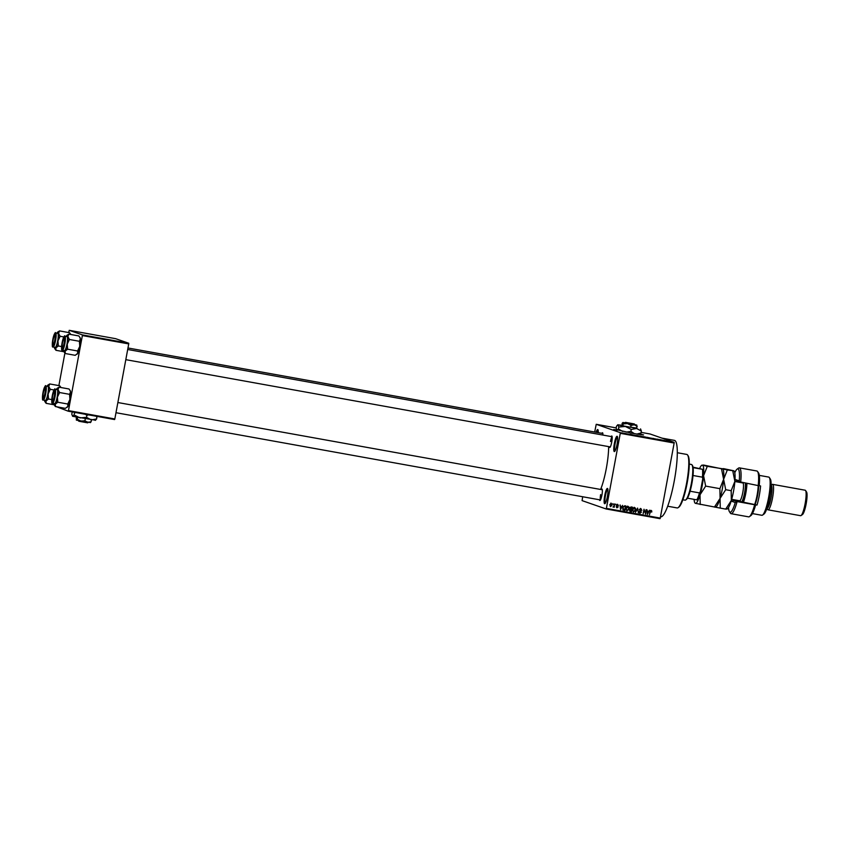 <?xml version="1.0" encoding="UTF-8"?>
<svg xmlns="http://www.w3.org/2000/svg" width="849" height="849" viewBox="0 0 849 849"><rect width="100%" height="100%" fill="white"/><g stroke="black" fill="none" stroke-linecap="round" stroke-linejoin="round"><path stroke-width="1.27" d="M617.043 444.398A7.768 1.401 100.2 0 1 614.612 451.488A7.768 1.401 100.2 0 1 614.368 443.465A7.768 1.401 100.2 0 1 617.319 436.46A7.768 1.401 100.2 0 1 617.043 444.398M617.52 437.033A7.121 1.284 -79.8 0 0 615.111 443.613A7.121 1.284 -79.8 0 0 615.005 451.021M607.385 496.548A7.768 1.401 100.2 0 1 604.944 503.637A7.768 1.401 100.2 0 1 604.711 495.614A7.768 1.401 100.2 0 1 607.651 488.61A7.768 1.401 100.2 0 1 607.385 496.548M607.863 489.183A7.121 1.284 -79.8 0 0 605.443 495.763A7.121 1.284 -79.8 0 0 605.337 503.17M616.48 429.626L630.977 433.022L639.987 434.539L643.574 434.921L640.273 434.03M616.597 429.902L613.71 429.52M611.195 436.556A5.826 1.051 100.2 0 1 611.949 436.131A5.826 1.051 100.2 0 1 611.747 442.085A5.826 1.051 100.2 0 1 609.922 447.402A5.826 1.051 100.2 0 1 609.359 446.744M601.357 489.597A5.826 1.051 100.2 0 1 602.121 489.173A5.826 1.051 100.2 0 1 601.92 495.116A5.826 1.051 100.2 0 1 600.094 500.443A5.826 1.051 100.2 0 1 599.521 499.785M600.646 494.574A5.179 0.934 -79.8 0 0 600.498 499.902M662.04 438.148L674.467 440.387A38.821 6.994 100.2 0 1 674.265 480.916A38.821 6.994 100.2 0 1 660.702 516.808L660.49 516.765M608.648 446.616A29.768 5.359 100.2 0 1 606.313 468.415A29.768 5.359 100.2 0 1 600.625 489.459M629.937 434.253L630.722 434.37M632.059 434.688L631.327 434.571M643.011 436.683L640.061 436.068L643.086 436.683M649.559 437.861L646.609 437.246L649.634 437.861M664.258 440.408L663.61 440.334M620.29 432.661L674.159 442.361L674.148 443.029L620.279 433.33L620.29 432.661L596.231 424.298L594.682 432.024M674.159 442.361L650.101 433.998L641.133 432.385M616.194 427.896L596.231 424.298M662.432 440.122L660.055 439.655L662.422 440.207M659.832 439.718L657.094 439.124L659.832 439.718M652.87 438.392L653.889 438.54M653.942 438.562L653.274 438.466M655.683 438.975L654.759 438.827M654.653 438.816L655.301 438.891M650.228 438.01L653.051 438.519L650.228 438.01M643.319 436.673L644.306 436.811M636.708 435.516L639.775 436.131L636.633 435.473M623.506 433.117L624.312 433.213M625.713 433.542L624.906 433.414M620.279 433.33L606.377 508.381L660.246 518.081L660.013 518.675L606.144 508.976L582.085 500.623L582.679 496.75M612.904 503.637L613.18 504.348L612.904 503.637M615.631 504.136L615.918 504.837L615.631 504.136M622.561 505.378L620.523 509.612L620.078 504.932L620.598 506.397L621.967 506.651L622.561 505.378M626.774 510.737L626.042 508.296L626.732 506.779L628.005 506.301L629.013 507.203L629.13 508.806L626.955 510.811M633.333 511.915L632.59 509.485L633.28 507.957L634.553 507.479L635.561 508.381L635.678 509.984L633.503 511.989M640.804 508.604L641.844 510.345L640.677 509.113L639.721 509.74L641.388 512.17L640.029 513.189L639.074 511.639L640.114 512.658L640.953 511.607L639.329 509.676L641.037 508.668M640.231 508.965L639.276 509.58L640.942 512.011L639.584 513.029M639.509 512.467L640.114 512.658M649.443 510.217L647.405 514.452L646.959 509.771L647.469 511.236L648.848 511.491L649.443 510.217M674.148 443.029L660.246 518.081M650.727 510.313L651.735 510.896L651.777 512.011L650.567 511.247L649.432 514.823L649.994 511.798L651.172 510.472L651.735 510.896L651.172 510.472M651.363 512L651.056 510.992L650.122 511.087M646.1 509.612L645.675 514.144L644.232 510.196L643.171 513.687L643.998 509.241L645.442 513.178L646.1 509.612M637.599 508.084L638.342 512.817L637.716 508.647L635.519 512.308L637.599 508.084M631.242 511.002L629.926 511.236L629.48 510.069L629.746 508.02L631.2 506.938L632.431 507.161L631.614 511.607L630.107 511.321M624.715 505.771L625.883 505.972L625.055 510.429L623.325 510.037L622.795 507.744L624.715 505.771M624.694 509.825L623.325 510.037M617.637 504.433L618.412 505.643L617.52 504.89L616.894 505.293L618.104 507.023L617.032 507.787L616.278 506.694L617.69 507.023L616.48 505.304L617.807 504.476M618.008 505.633L617.074 504.731L616.448 505.144L616.936 505.611M616.682 506.715L617.096 507.32M614.496 503.924L614.294 507.235L613.986 506.651L613.413 507.14L614.496 503.924M611.227 503.277L612.033 505.155L610.611 506.63L609.805 504.794L611.386 503.319M82.374 335.567L82.385 334.888L128.74 343.24L128.73 343.909L82.374 335.567L68.472 410.608L114.827 418.96L114.594 419.555L68.238 411.203L55.1 406.172M128.74 343.24L115.591 338.666L69.236 330.325L68.705 332.564M64.895 353.099L58.878 385.605M82.385 334.888L69.236 330.325M128.73 343.909L114.827 418.96M68.238 411.203L68.472 410.608M596.094 432.279A7.768 1.401 100.2 0 1 597.929 429.732A7.768 1.401 100.2 0 1 598.258 432.672M601.899 433.33A5.826 1.051 100.2 0 1 602.663 432.905A5.826 1.051 100.2 0 1 602.907 435.059M606.144 508.976L606.377 508.381M612.15 436.779A5.179 0.934 -79.8 0 0 610.484 441.533M598.142 430.305A7.121 1.284 -79.8 0 0 596.868 432.417M642.852 434.921L640.04 434.242M651.289 510.748L651.332 511.862M650.918 511.841L650.61 510.833L650.918 511.841M648.615 511.979L647.129 511.639L647.67 514.016L648.615 511.979L647.511 511.788M645.378 513.157L645.675 514.144M643.998 509.241L645.442 513.178M640.358 508.445L641.398 510.185M639.042 511.501L639.668 512.509M634.107 507.32L635.561 508.381M635.116 508.233L635.232 509.825M634.67 511.257L633.29 511.894M632.601 509.432L633.354 511.374M634.012 507.84L633.142 508.127M632.972 510.599L633.8 511.523L635.275 509.899L634.458 507.999L632.983 509.57M633.205 511.331L633.8 511.523M629.756 507.957L631.645 509.167L631.943 507.606L630.223 507.278L629.693 507.935L630.414 508.869M629.512 509.931L631.306 511.013L631.55 509.687L629.937 509.368L629.449 509.909L630.17 510.737M629.937 509.368L630.616 510.896M631.55 509.687L630.383 509.517M630.223 507.278L630.86 509.029M631.943 507.606L631.094 507.458M627.56 506.142L629.013 507.203M628.568 507.044L628.684 508.647M628.122 510.079L626.742 510.716M626.053 508.254L626.806 510.185M627.464 506.662L626.594 506.949M626.424 509.421L627.252 510.345L628.727 508.721L627.91 506.821L626.435 508.392M626.658 510.153L627.252 510.345M623.495 510.069L622.879 509.878M622.72 508.784L623.612 509.559M623.049 509.368L624.758 509.835L625.395 506.428L623.102 506.609M622.805 507.691L624.047 509.708M623.155 506.63L623.187 507.819M624.227 506.142L623.548 506.768M625.395 506.428L624.673 506.301M621.744 507.14L620.258 506.8L620.789 509.177L621.744 507.14L620.63 506.949M617.191 504.274L617.966 505.495M617.563 505.484L617.074 504.731L617.563 505.484M616.491 505.452L617.658 506.874L616.586 507.638M616.236 506.556L616.661 507.171L616.236 506.556M613.551 506.492L612.967 506.98M610.781 503.128L611.588 504.996M611.206 506.015L610.251 506.492M610.866 503.648L609.762 504.677L610.707 506.174L611.63 505.081L611.131 503.744L610.208 504.826L610.707 506.174M648.339 437.67L649.167 437.755M646.896 437.384L647.734 437.447M645.505 437.097L643.712 436.747L645.537 437.033M645.824 437.203L644.168 436.885L645.824 437.224M641.791 436.492L642.619 436.577M640.348 436.206L641.175 436.269M639.276 436.025L637.079 435.548L639.276 436.025M624.832 433.404L625.363 433.499M687.605 455.053L688.104 455.786A26.531 4.776 100.2 0 1 687.191 482.89A26.531 4.776 100.2 0 1 678.86 507.129L678.139 507.638A27.179 4.892 -79.8 0 0 686.671 482.816A27.179 4.892 -79.8 0 0 687.605 455.053A27.179 4.892 -79.8 0 0 686.809 454.438L677.311 452.729M667.685 506.227L677.173 507.935A27.179 4.892 -79.8 0 0 678.139 507.638M66.201 336.448A8.543 1.539 -79.8 0 1 66.381 336.077A8.543 1.539 100.2 0 1 66.986 335.291A8.543 1.539 100.2 0 1 67.326 335.206A8.543 1.539 100.2 0 1 67.856 336.586L68.843 334.145L67.113 335.217M64.322 337.424A5.826 1.051 100.2 0 1 64.471 337.552A5.826 1.051 100.2 0 1 64.301 343.336A5.826 1.051 100.2 0 1 62.444 348.822A5.826 1.051 100.2 0 1 62.2 348.875A5.826 1.051 100.2 0 1 62.264 342.805A5.826 1.051 100.2 0 1 64.322 337.424M64.471 350.595A7.121 1.284 -79.8 0 0 64.513 350.605A7.121 1.284 -79.8 0 0 67.018 343.93A7.121 1.284 -79.8 0 0 67.071 336.607A7.121 1.284 -79.8 0 0 67.029 336.597A7.121 1.284 -79.8 0 0 66.997 336.597L64.906 336.215A7.121 1.284 100.2 0 1 64.938 336.225A7.121 1.284 100.2 0 1 64.885 343.548A7.121 1.284 100.2 0 1 62.38 350.223A7.121 1.284 100.2 0 1 62.348 350.213M79.594 336.947L80.379 338.847A8.543 1.539 100.2 0 0 80.061 337.647L78.819 335.939L68.843 334.145M69.416 339.494L67.856 336.586A8.543 1.539 100.2 0 1 67.241 344.11L69.416 339.494L79.392 341.287L79.774 346.371L77.588 350.987L67.623 349.194L67.241 344.11A8.543 1.539 100.2 0 1 65.161 351.125L67.623 349.194M77.588 350.987L77.684 353.386A8.543 1.539 100.2 0 0 79.774 346.371A8.543 1.539 100.2 0 0 80.379 338.847L79.392 341.287M76.962 354.245A8.543 1.539 100.2 0 0 77.089 354.171A8.543 1.539 100.2 0 0 77.684 353.386L75.221 355.317L65.256 353.524L65.161 351.125A8.543 1.539 100.2 0 1 64.004 351.815A8.543 1.539 100.2 0 1 63.686 350.616A8.543 1.539 100.2 0 1 63.675 350.457M64.004 351.815L65.256 353.524M63.813 344.524A4.532 0.817 -79.8 0 0 63.908 338.74A4.532 0.817 -79.8 0 0 62.72 341.776A4.532 0.817 -79.8 0 0 62.327 347.506A4.532 0.817 -79.8 0 0 63.813 344.524M63.908 338.74L64.63 338.22A5.179 0.934 100.2 0 1 64.662 338.199M62.847 348.281A5.179 0.934 100.2 0 1 62.826 348.239L62.327 347.506M54.941 339.069A4.532 0.817 -79.8 0 0 54.623 335.514A4.532 0.817 -79.8 0 0 53.009 340.778A4.532 0.817 -79.8 0 0 53.041 344.28A4.532 0.817 -79.8 0 0 54.941 339.069M54.623 335.514L55.334 334.994A5.179 0.934 100.2 0 1 55.376 334.973M53.561 345.055A5.179 0.934 100.2 0 1 53.529 345.012L53.041 344.28M52.479 397.045A4.532 0.817 -79.8 0 0 52.5 400.548A4.532 0.817 -79.8 0 0 54.4 395.337A4.532 0.817 -79.8 0 0 54.081 391.782A4.532 0.817 -79.8 0 0 52.479 397.045M53.02 401.322A5.179 0.934 100.2 0 1 52.988 401.28L52.5 400.548M54.081 391.782L54.792 391.262A5.179 0.934 100.2 0 1 54.835 391.24M43.596 391.591A4.532 0.817 -79.8 0 0 43.214 397.321A4.532 0.817 -79.8 0 0 44.689 394.339A4.532 0.817 -79.8 0 0 44.785 388.555A4.532 0.817 -79.8 0 0 43.596 391.591M43.734 398.096A5.179 0.934 100.2 0 1 43.702 398.054L43.214 397.321M44.785 388.555L45.506 388.035A5.179 0.934 100.2 0 1 45.549 388.014M684.952 500.125A18.116 3.258 -79.8 0 0 685.047 500.146A18.116 3.258 -79.8 0 0 685.684 499.955A18.116 3.258 -79.8 0 0 691.468 482.89A18.116 3.258 -79.8 0 0 691.999 464.891A18.116 3.258 -79.8 0 0 691.553 464.509A18.116 3.258 -79.8 0 0 691.468 464.488A18.116 3.258 -79.8 0 0 691.373 464.477M691.999 464.891L692.497 465.623A17.468 3.141 100.2 0 1 693.092 467.64A17.468 3.141 100.2 0 1 693.017 475.493A17.468 3.141 100.2 0 1 690.099 491.221A17.468 3.141 100.2 0 1 687.435 498.172A17.468 3.141 100.2 0 1 686.406 499.435L685.684 499.955M697.188 499.881L696.827 499.859A17.468 3.141 -79.8 0 0 699.491 492.919L700.404 491.518A16.821 3.025 100.2 0 1 697.188 499.881M687.435 498.172L696.827 499.859M693.092 467.64L702.845 469.359A16.821 3.025 100.2 0 1 702.76 478.804L700.404 491.518M693.017 467.173L702.845 469.359M690.099 491.221L699.491 492.919M702.76 478.804L702.41 477.18A17.468 3.141 -79.8 0 0 702.484 469.338M693.017 475.493L702.41 477.18M63.877 336.947L60.13 336.268L58.56 333.36L59.557 330.908L69.522 332.712L70.775 334.421A8.543 1.539 100.2 0 1 70.817 334.495M70.308 333.721L70.754 334.485M63.962 351.741L55.96 350.297L55.864 347.899A8.543 1.539 100.2 0 1 54.93 348.769A8.543 1.539 100.2 0 1 54.718 348.589A8.543 1.539 100.2 0 1 54.4 347.39A8.543 1.539 100.2 0 1 54.389 347.23M52.914 345.649A5.826 1.051 100.2 0 1 52.978 339.579A5.826 1.051 100.2 0 1 55.036 334.198A5.826 1.051 100.2 0 1 55.174 334.326A5.826 1.051 100.2 0 1 55.005 340.109A5.826 1.051 100.2 0 1 53.147 345.596A5.826 1.051 100.2 0 1 52.914 345.649M55.185 347.368A7.121 1.284 -79.8 0 0 55.217 347.379A7.121 1.284 -79.8 0 0 57.721 340.704A7.121 1.284 -79.8 0 0 57.774 333.381A7.121 1.284 -79.8 0 0 57.743 333.37A7.121 1.284 -79.8 0 0 57.711 333.37L55.609 332.988A7.121 1.284 100.2 0 1 55.652 332.999A7.121 1.284 100.2 0 1 55.599 340.322A7.121 1.284 100.2 0 1 53.094 346.997A7.121 1.284 100.2 0 1 53.052 346.986M61.606 346.551L58.337 345.968L57.955 340.884L60.13 336.268M56.904 333.222A8.543 1.539 100.2 0 1 57.095 332.85A8.543 1.539 100.2 0 1 57.69 332.065A8.543 1.539 100.2 0 1 58.56 333.36A8.543 1.539 100.2 0 1 57.955 340.884A8.543 1.539 -79.8 0 1 55.864 347.899L58.337 345.968M54.718 348.589L55.96 350.297M59.557 330.908L57.828 331.991M56.363 389.489A8.543 1.539 -79.8 0 1 56.554 389.118A8.543 1.539 100.2 0 1 57.148 388.333A8.543 1.539 100.2 0 1 57.499 388.248A8.543 1.539 100.2 0 1 58.019 389.627L59.016 387.176L57.286 388.258M54.495 390.466A5.826 1.051 100.2 0 1 54.644 390.593A5.826 1.051 100.2 0 1 54.463 396.377A5.826 1.051 100.2 0 1 52.606 401.864A5.826 1.051 100.2 0 1 52.373 401.917A5.826 1.051 100.2 0 1 52.436 395.846A5.826 1.051 100.2 0 1 54.495 390.466M54.877 389.298A7.121 1.284 100.2 0 1 55.068 389.256A7.121 1.284 100.2 0 1 55.111 389.267A7.121 1.284 100.2 0 1 55.058 396.589A7.121 1.284 100.2 0 1 52.553 403.264L54.676 403.646A7.121 1.284 -79.8 0 0 54.676 403.646A7.121 1.284 -79.8 0 0 57.18 396.971A7.121 1.284 -79.8 0 0 57.233 389.649A7.121 1.284 -79.8 0 0 57.201 389.638A7.121 1.284 -79.8 0 0 57.17 389.638M69.767 389.988L70.552 391.888A8.543 1.539 100.2 0 0 70.234 390.689L68.981 388.98L59.016 387.176M59.589 392.535L58.019 389.627A8.543 1.539 100.2 0 1 57.414 397.152L59.589 392.535L69.554 394.329L69.936 399.412L67.761 404.028L57.796 402.235L57.414 397.152A8.543 1.539 100.2 0 1 55.334 404.166L57.796 402.235M67.761 404.028L67.856 406.427A8.543 1.539 100.2 0 0 69.936 399.412A8.543 1.539 100.2 0 0 70.552 391.888L69.554 394.329M67.124 407.287A8.543 1.539 100.2 0 0 67.262 407.212A8.543 1.539 100.2 0 0 67.856 406.427L65.394 408.358L55.418 406.565L55.334 404.166A8.543 1.539 100.2 0 1 54.177 404.856A8.543 1.539 100.2 0 1 53.858 403.657A8.543 1.539 100.2 0 1 53.848 403.498M54.177 404.856L55.418 406.565M54.039 389.988L50.303 389.309L48.733 386.401L49.73 383.95L59.695 385.754L60.948 387.462A8.543 1.539 100.2 0 1 60.99 387.537M60.481 386.762L60.916 387.526M54.134 404.782L46.133 403.339L46.037 400.94A8.543 1.539 100.2 0 1 45.093 401.81A8.543 1.539 100.2 0 1 44.891 401.63A8.543 1.539 100.2 0 1 44.572 400.431A8.543 1.539 100.2 0 1 44.551 400.272M43.087 398.69A5.826 1.051 100.2 0 1 43.14 392.62A5.826 1.051 100.2 0 1 45.209 387.24A5.826 1.051 100.2 0 1 45.347 387.367A5.826 1.051 100.2 0 1 45.177 393.151A5.826 1.051 100.2 0 1 43.32 398.637A5.826 1.051 100.2 0 1 43.087 398.69M45.591 386.072A7.121 1.284 100.2 0 1 45.782 386.03A7.121 1.284 100.2 0 1 45.761 393.363A7.121 1.284 100.2 0 1 43.257 400.038L45.39 400.42A7.121 1.284 -79.8 0 0 45.39 400.42A7.121 1.284 -79.8 0 0 47.894 393.745A7.121 1.284 -79.8 0 0 47.947 386.422A7.121 1.284 -79.8 0 0 47.915 386.412A7.121 1.284 -79.8 0 0 47.873 386.412M51.778 399.592L48.499 398.998L48.117 393.925L50.303 389.309M47.077 386.263A8.543 1.539 100.2 0 1 47.268 385.892A8.543 1.539 100.2 0 1 47.862 385.106A8.543 1.539 100.2 0 1 48.733 386.401A8.543 1.539 100.2 0 1 48.117 393.925A8.543 1.539 -79.8 0 1 46.037 400.94L48.499 398.998M44.891 401.63L46.133 403.339M49.73 383.95L47.99 385.032M728.527 507.5A22 3.958 -79.8 0 0 729.44 511.703A22 3.958 -79.8 0 0 735.266 502.502L731.987 501.366A11.005 1.985 100.2 0 1 731.403 500.252M731.106 513.698L748.648 516.861A23.294 4.192 -79.8 0 0 749.476 516.606A23.294 4.192 -79.8 0 0 754.655 504.741L737.112 501.579A23.294 4.192 100.2 0 1 731.106 513.698A23.294 4.192 100.2 0 1 730.427 513.178L729.44 511.703M733.016 499.583A9.71 1.751 -79.8 0 0 733.472 500.316L737.112 501.579L735.266 502.502M769.321 477.52L770.298 478.995A18.116 3.258 100.2 0 1 769.682 497.503A18.116 3.258 100.2 0 1 763.994 514.048L762.551 515.088A19.41 3.492 -79.8 0 0 768.642 497.355A19.41 3.492 -79.8 0 0 769.321 477.52A19.41 3.492 -79.8 0 0 768.748 477.085L759.303 475.387M771.125 485.405L771.083 485.395A11.642 2.101 100.2 0 1 771.072 497.567A11.642 2.101 100.2 0 1 766.997 508.328L766.955 508.318M771.083 485.267L772.155 484.492A12.937 2.335 100.2 0 1 772.611 484.354A12.937 2.335 100.2 0 1 772.548 497.864A12.937 2.335 100.2 0 1 768.027 509.825A12.937 2.335 100.2 0 1 767.645 509.538L766.912 508.445M805.563 490.51L806.55 491.985A11.642 2.101 100.2 0 1 806.147 503.882A11.642 2.101 100.2 0 1 802.496 514.526L801.053 515.555A12.937 2.335 -79.8 0 0 805.117 503.733A12.937 2.335 -79.8 0 0 805.563 490.51A12.937 2.335 -79.8 0 0 805.181 490.223L772.611 484.354M759.208 485.713L760.577 485.968A19.41 3.492 -79.8 0 1 759.25 495.657A19.41 3.492 -79.8 0 1 757.032 505.038L755.663 504.879A22 3.958 100.2 0 1 750.909 515.576L749.476 516.606M754.665 504.486A14.231 2.568 -79.8 0 0 758.072 488.016A14.231 2.568 -79.8 0 0 758.21 485.66A23.294 4.192 -79.8 0 0 757.595 471.535L758.582 472.999A22 3.958 100.2 0 1 759.197 485.798L737.006 481.234A9.71 1.751 -79.8 0 0 736.953 481.224A9.71 1.751 -79.8 0 0 736.221 481.754M757.595 471.535A23.294 4.192 -79.8 0 0 756.905 471.004L739.362 467.852A23.294 4.192 100.2 0 1 740.646 482.508L739.267 480.874A22 3.958 -79.8 0 0 737.102 469.136A22 3.958 -79.8 0 0 734.788 472.755M737.102 469.136L738.545 468.107A23.294 4.192 100.2 0 1 739.362 467.852M734.947 480.555A11.005 1.985 100.2 0 1 735.987 479.738L739.267 480.874M752.426 513.592L761.861 515.29A19.41 3.492 -79.8 0 0 762.551 515.088M739.277 500.708A9.71 1.751 100.2 0 0 739.5 501.239A9.71 1.751 100.2 0 0 739.734 501.441L757.032 505.038M754.655 504.741L755.663 504.879M740.052 500.931A11.005 1.985 -79.8 0 0 740.126 501.579M768.027 509.825L800.596 515.693A12.937 2.335 -79.8 0 0 801.053 515.555M742.599 502.311A13.584 2.451 -79.8 0 0 746.016 486.159A13.584 2.451 -79.8 0 0 746.154 483.495M746.929 483.633A14.231 2.568 100.2 0 1 746.802 485.989A14.231 2.568 100.2 0 1 743.384 502.449M758.688 485.734A13.584 2.451 100.2 0 1 758.55 488.408A13.584 2.451 100.2 0 1 755.122 504.561M722.786 468.903L722.966 469.179A19.41 3.492 100.2 0 1 723.613 479.314L719.899 488.663L705.668 486.095L703.566 475.695L707.281 466.345L722.488 468.765L721.512 468.913L723.613 479.314L727.328 469.953L703.418 465.008M707.281 466.345L702.441 465.156A19.41 3.492 -79.8 0 1 703.566 475.695A19.41 3.492 100.2 0 1 700.032 494.776L705.668 486.095M700.202 504.508L700.032 494.776A19.41 3.492 100.2 0 1 695.373 503.319L720.249 508.116L720.079 498.384L714.434 507.065M719.899 488.663L720.079 498.384A19.41 3.492 100.2 0 1 716.195 506.736L715.707 507.097M696.35 503.17L695.373 503.319A19.41 3.492 100.2 0 1 694.896 502.905A19.41 3.492 100.2 0 1 694.1 499.371M723.613 479.314A19.41 3.492 100.2 0 1 720.079 498.384L725.715 489.703L723.613 479.314M699.682 468.372A19.41 3.492 100.2 0 1 701.656 465.337A19.41 3.492 100.2 0 1 702.441 465.156M722.488 468.765L723.465 468.616L722.488 468.765M734.056 470.94L734.236 471.206A19.41 3.492 100.2 0 1 734.884 481.341A19.41 3.492 100.2 0 1 731.35 500.422A19.41 3.492 100.2 0 1 727.476 508.774L726.977 509.124M723.465 468.616L733.759 470.792L732.783 470.94L734.884 481.341L731.18 490.69L731.35 500.422L725.715 509.103L726.691 508.954M733.759 470.792L727.328 469.953M725.715 509.103L720.249 508.116M731.18 490.69L725.715 489.703M634.702 424.68L634.182 423.927L625.501 422.367L624.938 422.961L625.724 422.441L634.405 424.001L634.914 424.744M625.724 422.441L634.405 424.012L634.925 424.765L624.981 422.961M622.041 423.418L622.943 422.579L621.67 425.391L623.092 425.88L636.867 428.363L636.729 425.062L634.819 424.606M624.906 422.77L622.837 422.515L623.092 425.88M623.453 423.906L627.453 423.566L631.051 425.391L630.69 427.365M631.051 425.391L634.341 424.808L637.238 426.389M622.943 422.579L636.824 425.126M621.701 425.222L617.998 424.84L625.373 426.463L636.93 428.045M617.828 424.744L616.512 426.209L616.151 428.14L616.979 430.316L618.465 428.947L618.825 427.015L625.373 426.463L631.253 429.445L630.903 431.377L626.138 432.12M617.998 424.84L618.825 427.015M622.688 431.462L618.465 428.947M631.253 429.445L636.644 428.49L641.377 431.08L641.016 433.001L636.909 434.051M634.288 433.606L630.903 431.377M641.377 431.08L640.549 428.904M639.53 434.37L641.016 433.001M634.182 423.927L625.501 422.356L624.758 422.887M78.225 420.435L78.936 421.221M90.206 422.611L91.108 421.773L87.818 422.356L84.932 420.775L85.271 418.897M91.108 421.773L91.448 419.958M84.932 420.775L80.931 421.115L77.333 419.289L77.673 417.443M77.333 419.289L76.325 420.064M90.493 422.537L76.421 420.128L76.219 417.135M95.629 420.234L72.6 416.286L71.772 414.11L72.282 411.935M95.152 420.34L96.637 418.971L91.257 419.926L86.524 417.347L86.874 415.416L88.402 414.843M96.637 418.971L96.882 416.36M96.011 416.212L96.998 417.05M86.524 417.347L79.976 417.899L74.086 414.917L74.447 412.985L75.932 412.593M85.335 414.28L86.874 415.416M74.086 414.917L72.6 416.286M74.33 412.306L74.447 412.985M88.392 422.303L87.649 422.834L78.968 421.263L78.448 420.51M64.704 336.257A7.121 1.284 100.2 0 1 64.906 336.215C64.779 334.909 63.962 336.522 62.465 341.033C61.393 347.878 61.33 350.934 62.285 350.202L64.513 350.605M64.492 336.533A6.728 1.21 -79.8 0 0 62.104 342.752A6.728 1.21 -79.8 0 0 62.041 349.767A6.728 1.21 -79.8 0 0 64.428 343.558A6.728 1.21 -79.8 0 0 64.492 336.533M52.755 346.541A6.728 1.21 -79.8 0 0 55.132 340.322A6.728 1.21 -79.8 0 0 55.206 333.307A6.728 1.21 -79.8 0 0 52.818 339.526A6.728 1.21 -79.8 0 0 52.755 346.541M55.418 333.031A7.121 1.284 100.2 0 1 55.609 332.988C55.493 331.683 54.676 333.296 53.169 337.806C52.107 344.652 52.044 347.708 52.999 346.976L55.217 347.379M54.665 389.574A6.728 1.21 -79.8 0 0 52.277 395.793A6.728 1.21 -79.8 0 0 52.214 402.808A6.728 1.21 -79.8 0 0 54.591 396.589A6.728 1.21 -79.8 0 0 54.665 389.574M52.553 403.264A7.121 1.284 100.2 0 1 52.511 403.254L52.458 403.243C51.502 403.975 51.566 400.919 52.627 394.074C54.134 389.564 54.952 387.951 55.068 389.256L57.201 389.638M43.257 400.038A7.121 1.284 100.2 0 1 43.225 400.028L43.172 400.017C42.217 400.749 42.27 397.693 43.341 390.848C44.848 386.337 45.655 384.724 45.782 386.03A7.121 1.284 100.2 0 1 45.814 386.04L47.915 386.412M42.917 399.582A6.728 1.21 -79.8 0 0 45.305 393.363A6.728 1.21 -79.8 0 0 45.368 386.348A6.728 1.21 -79.8 0 0 42.991 392.567A6.728 1.21 -79.8 0 0 42.917 399.582M739.734 501.441L733.472 500.316L731.987 501.366M737.006 481.234L735.987 479.738M740.211 500.443L740.37 501.239L739.649 500.772A9.063 1.634 -79.8 0 0 743.427 487.878A9.063 1.634 -79.8 0 0 742.854 482.943L734.873 481.51M745.337 483.346A10.613 1.91 100.2 0 1 745.305 487.464A10.613 1.91 100.2 0 1 741.601 502.099M740.296 501.642A10.613 1.91 100.2 0 1 740.19 501.027M612.14 436.726L127.7 349.491M610.304 446.914L125.811 359.668M127.976 347.984L602.843 433.499M115.984 412.71L600.476 499.955M117.862 402.532L602.302 489.767M691.468 464.488L689.261 464.085M685.047 500.146L682.84 499.753M739.649 500.772L731.668 499.339M742.854 482.943L743.703 482.763M78.745 421.178L78.331 420.584M87.649 422.834L88.243 422.42"/></g></svg>
